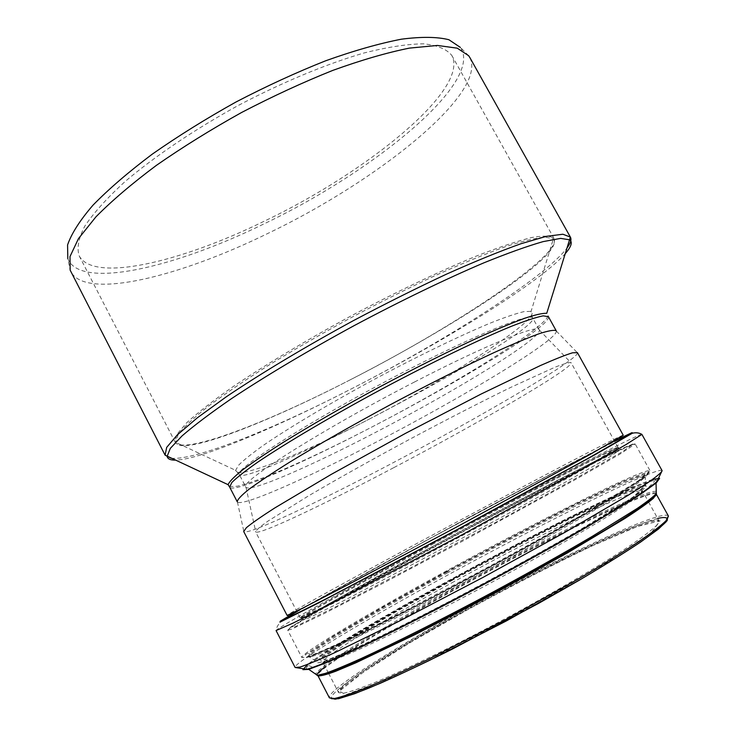 <?xml version="1.0" encoding="UTF-8"?>
<svg xmlns="http://www.w3.org/2000/svg" width="736" height="736" viewBox="0 0 736 736"><rect width="100%" height="100%" fill="white"/><g stroke="black" fill="none" stroke-linecap="round" stroke-linejoin="round"><path stroke-width="0.55" stroke-dasharray="3.68 2.76" d="M509.56 334.99C478.842 357.696 423.154 391.267 369.408 419.032C301.125 454.655 235.336 480.452 235.603 470.322L238.795 465.005C243.929 459.899 252.292 453.229 263.884 444.995C289.588 427.377 330.262 403.144 374.44 379.298C418.655 355.644 461.868 334.788 491.795 322.488C505.632 317.041 516.378 313.416 524.041 311.604L531.088 311.337C535.109 313.591 527.933 321.476 509.56 334.99M369.408 419.032C450.184 377.356 537.28 325.358 532.763 318.081L532.763 318.081C531.429 312.34 478.934 333.252 408.02 369.822C315.864 416.926 231.702 470.7 239.384 474.665L239.384 474.665C242.319 480.571 303.986 452.98 369.408 419.032M348.864 380.521C415.647 346.398 485.456 304.732 524.547 274.353C548.081 256.1 557.686 244.26 553.389 238.823L544.944 237.047C535.477 237.958 521.861 241.334 504.105 247.167C484.187 254.417 461.178 263.92 435.077 275.66C407.799 288.466 379.629 302.57 350.557 317.961C321.65 333.767 294.437 349.48 268.916 365.093C244.968 380.282 224.673 394.082 208.021 406.502C193.761 417.873 183.825 427.156 178.222 434.35L175.628 442.023C179.566 456.844 263.644 424.341 348.864 380.521C265.218 423.54 182.353 455.216 175.15 442.097L176.594 434.737L186.585 422.887C197.524 412.85 212.824 400.899 232.502 387.035C264.923 365.084 306.296 340.225 350.998 315.946C395.802 292.128 439.42 271.308 475.778 256.294C498.29 247.48 516.819 241.252 531.374 237.59C543.306 235.456 550.859 235.741 554.024 238.455C562.736 254.923 451.913 328.293 348.864 380.521M565.515 253.34C540.334 282.422 442.354 342.332 351.192 388.958C280.904 425.022 210.938 455.28 181.24 459.614L175.186 460.12M171.092 458.215C194.442 460.883 272.955 429.217 351.192 388.958C445.436 340.869 546.066 276.708 567.336 247.526M548.412 316.701C552.074 325.459 458.27 382.389 371.579 427.184C300.665 464.122 233.1 493.856 229.669 487.131M229.393 486.634L237.112 486.211C258.612 481.786 314.217 457.038 371.579 427.184C453.974 384.606 542.478 329.7 548.072 316.066M414.57 381.966C485.723 345.147 537.906 324.033 539.23 329.783L539.35 330.041C541.779 338.284 456.467 390.485 376.317 431.986C311.42 465.851 250.654 492.476 246.008 487.333L245.842 487.094C238.087 482.88 322.101 429.465 414.57 381.966M577.42 352.654L577.475 352.866C577.594 360.106 479.817 417.303 390.163 464.287C317.372 502.624 248.814 534.943 243.892 531.723L243.699 531.502M556.195 330.749L556.315 331.034C558.238 339.618 465.253 395.858 378.81 440.754C308.678 477.443 242.484 507.012 237.434 502.016L237.25 501.768M393.576 467.756C324.613 504.132 260.259 534.732 255.788 532.045L255.604 531.852C256.027 530.224 260.185 526.617 268.088 521.033L308.982 495.595C337.732 478.74 371.045 460.11 408.912 439.696C446.872 419.446 480.866 401.994 510.904 387.32L554.926 367.227C564.034 363.704 569.416 362.186 571.09 362.692L571.164 362.949C571.099 369.334 478.639 423.108 393.576 467.756M433.614 542.846C363.161 580.833 299.46 616.409 300.168 617.854L315.036 611.331L358.193 589.416L460.258 535.504L561.77 480.258L604.118 456.329L618.019 447.424C617.219 445.584 520.058 496.147 433.614 542.846C363.023 580.906 299.212 616.547 299.92 617.992L333.068 602.333L460.258 535.514L586.528 466.422L618.277 447.286C617.467 445.446 520.15 496.092 433.578 542.855M263.957 221.334C180.486 262.218 93.49 282.845 79.184 255.852C76.673 248.179 78.55 238.271 84.796 226.145C93.72 212.833 107.116 197.993 124.982 181.626C154.726 156.372 194.249 129.674 237.986 105.607C282.164 82.349 326.306 64.004 363.915 53.01C387.541 47.058 407.422 43.994 423.559 43.82C437.248 45.236 446.651 49.091 451.766 55.366C470.019 88.936 367.181 172.261 263.957 221.334M469.927 57.712C487.462 93.481 377.283 181.139 268.18 233.275C179.317 276.948 86.038 300.076 70.877 271.786M468.676 55.734L460.386 47.426C484.196 81.76 373.75 171.727 263.7 224.02C174.257 267.904 80.104 289.901 67.813 258.667L70.159 270.158M468.28 607.927C397.633 646.751 335.395 686.357 338.615 692.668L343.473 693.284C350.207 691.812 360.677 688.215 374.891 682.493C406.189 669.355 454.48 645.803 504.924 618.856C555.284 591.744 601.708 564.512 630.117 545.643C642.822 536.93 651.691 530.159 656.724 525.311L659.024 520.867C654.902 513.075 554.834 560.004 468.28 607.927M468.676 609.086L409.382 643.034L363.244 672.198L339.397 691.196L346.003 694.729L386.722 679.383L456.007 646.374L537.271 603.253L608.341 561.752L651.526 532.487L660.109 520.794L637.33 526.498L591.532 546.176C552.846 564.678 511.897 585.644 468.676 609.086M657.671 518.411C627.946 526.369 542.874 567.594 467.581 609.178C392.426 650.486 325.947 692.962 331.568 698.722M668.371 515.954C662.97 508.272 557.557 557.814 466.771 608.065C392.27 649.005 326.057 691.067 329.397 697.838M656.098 493.911C650.173 489.044 546.572 539.341 456.513 588.828C382.922 629.041 316.885 669.374 317.805 675.363M656.273 493.166C651.314 487.756 546.876 538.467 456.164 588.303C398.378 619.924 345.129 651.498 325.165 666.715M656.236 491.363C645.969 489.173 544.254 538.844 455.575 587.53C383.364 626.98 318.21 666.512 315.588 674.102M655.114 483.221L656.034 482.209C666.356 468.786 550.546 525.274 450.763 579.968C368.092 624.993 294.207 669.806 307.998 668.831L309.617 668.573M450.524 579.683L386.225 615.655L335.358 646.015L307.841 665.132L313.067 667.359L355.902 649.032L431.048 611.717L520.352 564.162L598.782 519.662L646.429 489.725L656.061 479.522L631.626 488.042L582.498 510.977C541.043 531.65 497.048 554.558 450.524 579.683M652.473 479.513C625.149 488.327 532.432 534.778 450.128 579.775C385.232 615.176 325.303 650.412 307.814 664.35M662.087 470.635C657.791 465.934 544.842 521.99 446.982 575.478C366.537 619.252 293.103 662.897 295.118 667.488M641.912 434.396C640.476 432.547 528.485 490.894 430.192 543.978C349.793 587.328 275.494 628.756 276.074 630.559C277.481 619.289 293.434 614.956 310.978 603.649L428.444 539.332L561.688 468.473L623.815 436.945M619.583 438.555C586.187 455.17 503.682 498.723 428.518 539.23C371.027 570.207 316.922 599.858 292.164 614.118M614.634 441.315C584.384 456.246 503.304 499.026 429.548 538.77C372.637 569.434 319.332 598.672 296.958 611.653M623.226 435.206C621.699 434.424 519.579 488.124 428.922 536.976C354.623 576.96 286.709 614.376 287.114 615.452L288.07 615.912C289.46 615.37 286.46 617.338 300.113 609.675L429.585 538.734C519.699 489.017 625.223 437.212 623.236 435.224M433.955 543.564C363.4 581.624 299.598 617.302 300.334 618.801L333.518 603.198C363.474 587.99 410.688 563.224 460.736 536.415C510.775 509.56 557.621 483.892 587.006 467.277L618.718 448.086C617.872 446.182 520.527 496.791 433.955 543.564M618.277 447.286L618.718 448.086C620.356 449.438 520.251 497.932 434.617 545.33L327.474 604.458L301.806 619.795L306.222 619.215L344.816 600.162L493.396 521.658L565.257 482.264L610.199 456.624L620.982 449.052L600.309 458.491L556.186 480.912L434.608 545.348C364.145 582.369 300.776 621.083 300.334 618.801L299.92 617.992M433.412 546.949L318.752 610.273L290.692 627.072L294.768 626.897L335.92 606.694L409.142 568.624L496.855 521.723L574.595 479.062L622.656 451.536L633.512 443.698L610.687 454.094L563.132 478.225L433.412 546.949C357.024 588.515 286.966 626.824 287.794 630.283L291.999 628.986L323.95 613.658L384.698 582.415L463.082 540.877L574.227 480.212L620.264 453.91L635.205 444.001C633.806 441.747 527.372 496.828 433.633 547.538C357.052 588.874 286.985 628.296 287.794 630.283L301.916 657.616L306.526 657.082C313.37 654.709 324.3 650.072 339.314 643.172L400.77 612.913L479.578 571.651C520.674 549.544 559.526 527.933 590.548 509.974L636.005 482.319C644.819 476.33 649.529 472.521 650.146 470.902C647.413 466.265 539.902 519.892 446.163 571.053C369.555 612.692 300.104 653.678 301.916 657.616L306.94 657.46C313.932 655.132 324.935 650.532 339.949 643.65L401.322 613.484L479.946 572.341L557.805 529.58L617.081 495.052C631.203 486.312 641.203 479.651 647.1 475.06L650.146 470.902L635.205 444.001C632.215 443.854 622.638 447.92 606.473 456.2L544.143 488.097L433.412 546.958M446.55 571.587L382.876 606.998L332.451 636.64L305.1 654.985L310.086 656.549L352.176 637.891L426.153 600.742L514.179 553.812L591.698 510.186L639.06 481.105L648.996 471.528L625.25 480.387L576.941 503.415C536.056 524.023 492.586 546.747 446.55 571.587M447.212 571.817L384.615 606.63L335.138 635.748L308.448 653.706L313.536 655.169L354.945 636.815L427.45 600.41L513.608 554.484L589.536 511.741L636.07 483.156L645.996 473.634L622.831 482.236L575.442 504.786C535.256 525.026 492.513 547.372 447.212 571.817M447.902 572.645C368.138 616.004 297.114 658.453 309.718 657.046L317.317 654.773L352.066 639.446C384.422 624.045 431.535 599.996 480.691 573.703C529.8 547.308 575.994 521.327 606.85 502.835L639.069 482.255L645.288 477.112C655.325 465.143 544.318 519.947 447.902 572.645M452.208 579.398C374.09 621.938 305.1 663.826 318.053 662.842L325.671 660.762L359.886 646.098C391.58 631.258 437.524 607.973 485.355 582.388C521.833 562.736 554.512 544.52 583.381 527.74L626.925 501.152C636.474 494.767 642.666 490.139 645.509 487.269C655.371 474.637 546.627 527.638 452.208 579.398M452.438 579.683L391.911 613.566L344.328 642.013L319.047 659.695L324.576 661.452L364.973 644.12L434.93 609.38L517.712 565.285L590.622 523.931L635.389 495.843L645.012 485.962L622.656 493.617L576.766 514.979C537.795 534.391 496.349 555.956 452.438 579.683M453.036 579.894L393.466 613.263L346.711 641.231L321.991 658.573L327.584 660.229L367.374 643.172L436.034 609.068L517.206 565.846L588.736 525.256L632.776 497.628L642.372 487.812L620.522 495.254L575.442 516.212C537.087 535.302 496.285 556.526 453.036 579.894M454.195 581.523C383.585 620.034 320.712 658.021 322.902 662.354L327.336 662.179C333.785 660.192 343.979 656.116 357.908 649.943C388.654 635.95 436.494 611.892 486.781 585.01C537.004 558.008 583.611 531.41 612.416 513.48C625.342 505.246 634.46 498.971 639.759 494.656L642.482 490.995C639.704 485.631 540.767 534.069 454.195 581.523M79.184 255.852L175.15 442.097L235.603 470.322L239.384 474.665L245.842 487.094M451.766 55.366L554.024 238.455L553.389 238.823L531.088 311.337C531.337 314.539 531.898 316.784 532.763 318.081L539.23 329.783M237.434 502.016L243.892 531.723M556.315 331.034L577.475 352.866M328.56 673.265L338.615 692.668C335.524 689.006 397.596 647.616 468.703 609.058L515.54 583.915L561.264 560.676L590.953 546.434L627.302 530.398C646.061 522.891 656.632 519.708 659.024 520.867L648.425 501.713M656.043 482.43L649.667 487.471L616.455 509.073C584.559 528.457 536.664 555.579 485.659 582.995C434.59 610.319 385.59 635.14 351.928 650.918L315.781 666.503L308.209 668.969M246.008 487.333L255.788 532.045M539.35 330.041L571.164 362.949M618.019 447.424L571.09 362.692M300.168 617.854L255.604 531.852M309.718 657.046L350.768 638.894C383.171 623.383 430.615 599.15 480.13 572.654C529.589 546.075 576.122 519.929 607.108 501.446L645.288 477.112L645.509 487.269L639.391 492.835L608 513.461C578.018 531.723 533.223 557.097 485.539 582.728C437.81 608.258 391.966 631.488 360.29 646.282L325.956 660.9L318.053 662.842L309.718 657.046M328.458 673.063L322.902 662.354L357.852 647.68C388.718 633.411 436.098 609.509 485.742 582.958C535.339 556.296 581.514 530.03 610.613 512.155L642.482 490.995L648.306 501.51"/><path stroke-width="1.1" d="M175.186 460.12C170.31 460.166 167.624 458.914 167.127 456.384L170.301 448.39L182.04 435.914C194.102 425.472 210.514 413.098 231.306 398.765C265.043 376.335 308.421 350.465 354.412 325.487C400.669 300.831 445.85 279.008 483.81 262.862C507.546 253.23 527.307 246.146 543.094 241.62L560.666 238.381L569.738 239.835C572.663 242.227 571.256 246.726 565.515 253.34M567.336 247.526C570.685 242.898 571.697 239.421 570.382 237.084L562.874 234.232L546.37 236.339L520.95 243.736C499.726 251.307 474.932 261.427 446.568 274.114C416.714 288.061 385.747 303.526 353.666 320.491C305.872 346.435 260.921 373.419 226.449 396.686L197.368 417.781L177.348 434.856L166.686 447.378L165.103 455.179L171.092 458.215M548.072 316.066L556.195 330.749C554.217 329.71 548.486 330.712 539 333.758C527.335 338.045 512.265 344.356 493.782 352.719C463.128 366.988 428.6 384.348 390.19 404.782C351.928 425.463 318.403 444.59 289.634 462.18C272.504 472.917 258.971 481.942 249.026 489.238C241.316 495.411 237.397 499.588 237.25 501.768L229.669 487.131L231.822 482.531C236.734 477.6 245.465 470.746 258.005 461.978C286.138 442.98 332.046 415.849 381.956 389.004C431.857 362.388 479.9 339.204 511.327 326.315C525.66 320.703 536.277 317.216 543.177 315.836L548.412 316.701M570.382 237.084L546.738 313.324C542.828 313.067 535.523 314.704 524.823 318.237C512.228 322.883 496.68 329.342 478.198 337.631C448.003 351.569 414.754 368.221 378.442 387.578C342.24 407.201 310.325 425.574 282.698 442.713C266.018 453.33 252.586 462.456 242.392 470.065C234.168 476.716 229.393 481.583 228.077 484.665L229.393 486.634M623.226 435.206L589.527 454.784L455.888 527.418L347.935 584.724L302.551 608.194L287.114 615.452L243.699 531.502L246.404 527.675C251.841 523.176 261.243 516.635 274.62 508.052L331.053 474.499L405.49 433.366L481.013 394.091L540.362 365.562C554.99 359.131 565.717 354.872 572.562 352.792L577.42 352.654M165.076 455.115L70.159 270.158L69.994 256.57L78.467 238.63L95.947 216.826C111.982 200.624 132.14 183.466 156.409 165.352C182.657 147.099 211.057 129.472 241.62 112.47C272.651 96.315 303.048 82.294 332.81 70.389C361.394 60.058 386.934 52.633 409.418 48.116L437.432 45.448L457.268 48.18L468.676 55.734L469.927 57.712M67.813 258.667L67.574 244.941C71.438 233.643 79.902 220.395 92.975 205.188C108.698 189.069 128.478 172.049 152.306 154.128C178.075 136.096 205.979 118.717 236.008 101.991C266.506 86.121 296.424 72.376 325.735 60.757C353.915 50.692 379.123 43.507 401.359 39.201C421.378 36.607 437.23 36.782 448.896 39.726L460.386 47.426M331.568 698.722L338.588 698.722L354.853 693.634L380.126 683.348C401.148 674.001 425.325 662.529 452.658 648.913L538.513 603.41L578.818 580.474C603.4 565.92 623.962 553.141 640.513 542.128L658.518 528.991L667.11 520.656C668.306 517.491 665.16 516.736 657.671 518.411M329.397 697.838L317.915 675.639C319.884 676.338 325.79 674.884 335.634 671.287L355.81 662.823L415.95 634.165L492.31 594.532L567.557 552.846L624.662 518.622C638.232 509.818 647.809 503.047 653.375 498.327L656.273 494.169L668.426 516.056L666.2 521.732C660.845 527.16 651.47 534.492 638.094 543.72C622.463 554.033 603.557 565.782 581.348 578.956L506.083 621.083L429.41 660.422C406.198 671.6 386.014 680.818 368.846 688.086C353.832 694.085 342.626 697.783 335.23 699.2L329.397 697.838L334.512 698.492C341.596 696.955 352.645 693.174 367.65 687.139C384.827 679.816 405.067 670.542 428.37 659.3L505.374 619.749L580.989 577.466C603.299 564.245 622.288 552.497 637.965 542.202C651.369 533.002 660.726 525.844 666.016 520.748L668.371 515.954M325.165 666.715C306.498 681.067 319.58 678.224 364.394 658.186C427.607 629.648 556.6 560.482 615.618 523.48C644.497 505.439 658.039 495.337 656.273 493.166M315.588 674.102L317.354 675.335L325.441 673.357C334.024 670.303 345.92 665.372 361.128 658.554C394.054 643.448 441.628 619.528 491.078 593.087C528.779 572.774 562.516 553.858 592.287 536.36L637.155 508.493C646.981 501.722 653.356 496.763 656.282 493.598L656.236 491.363M309.617 668.573C314.778 667.184 323.196 664.001 334.88 659.005L356.684 649.078C390.356 633.172 437.69 609.114 486.689 582.894C524.004 562.782 557.612 544.06 587.512 526.718L633.512 498.796C644.018 491.887 651.213 486.689 655.114 483.221M307.814 664.35L302.901 669.668L308.568 669.41L325.533 663.016L353.648 650.376L391.626 631.948L486.11 582.958L579.168 531.364L615.508 509.938L641.571 493.525L656.264 482.936L659.612 478.354L652.473 479.513M295.118 667.488L276.074 630.559L292.965 623.144L313.803 612.72L460.313 535.744L605.765 456.173L626.106 444.507L641.912 434.396L662.124 470.7L656.825 481.73C648.756 488.253 637.238 496.202 622.26 505.568C589.315 525.872 539.092 554.364 485.42 583.216C431.664 611.956 380.346 637.891 345.451 653.973C329.48 661.186 316.636 666.301 306.894 669.309L295.118 667.488L300.021 667.074C307.243 664.682 318.762 659.907 334.595 652.74L399.464 621.055L482.715 577.567L565.082 532.248L627.569 495.641L647.441 482.963C656.641 476.588 661.535 472.503 662.124 470.7L662.087 470.635M292.164 614.118L280.241 621.23L279.956 622.168L318.578 602.959L457.102 529.773L594.982 454.747L632.702 433.026L631.939 432.658L619.583 438.555M296.958 611.653L287.132 617.614L288.264 617.743L326.775 598.488L457.433 529.442L587.199 458.841L624.514 437.442L625.03 436.43L614.634 441.315M229.669 487.131L228.077 484.665L165.103 455.179M317.934 675.639C319.194 677.341 334.678 671.526 364.394 658.186C339.14 669.852 323.463 675.565 317.354 675.335L308.209 668.969M656.273 494.178C657.073 496.128 643.522 505.899 615.618 523.48C639.409 508.852 652.961 498.888 656.282 493.598L656.043 482.43M641.912 434.396C637.183 431.618 631.148 432.464 623.815 436.945M623.236 435.224L577.383 352.581M570.372 237.075L469.66 57.224"/></g></svg>
